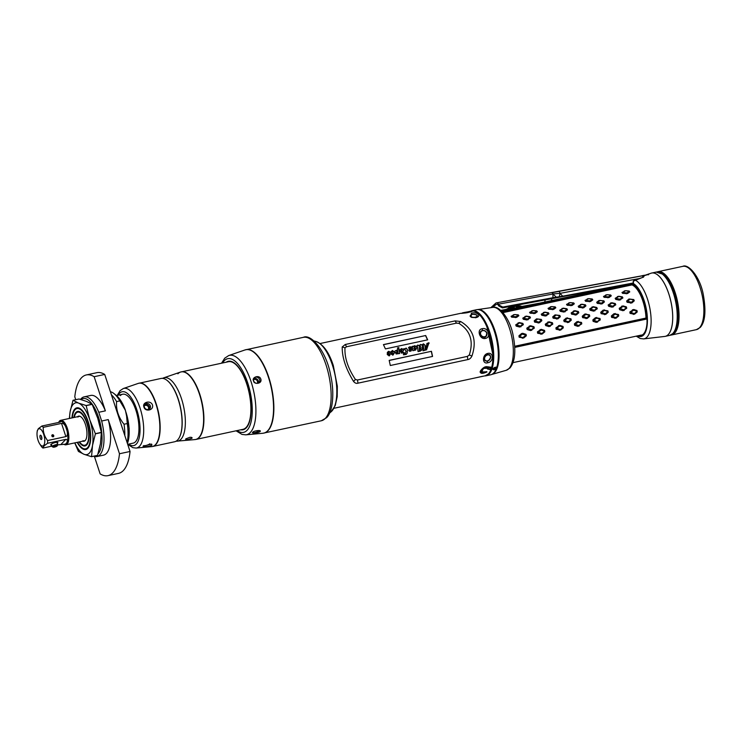 <?xml version="1.0" encoding="UTF-8"?>
<svg xmlns="http://www.w3.org/2000/svg" width="742" height="742" viewBox="0 0 742 742"><rect width="100%" height="100%" fill="white"/><g stroke="black" fill="none" stroke-linecap="round" stroke-linejoin="round"><path stroke-width="1.11" d="M481.066 331.34L480.612 331.618L481.066 331.34A3.682 3.265 43.9 0 0 480.593 331.646M486.168 336.163L485.862 336.683L486.168 336.163M486.103 336.237A3.682 3.265 -136.1 0 1 485.834 336.701M417.384 346.124L415.668 350.066L412.821 350.678L412.682 348.109L412.246 347.191L411.856 347.85C411.263 348.666 410.947 348.545 410.91 347.479L410.205 347.21L409.705 347.942L411.764 349.612L410.985 351.068L409.547 351.263L408.814 350.539L408.879 350.029L410.205 350.734L410.576 350.215L409.352 349.399L408.582 347.525L409.862 346.737L411.439 347.145L414.75 345.689L416.364 346.542L417.811 345.03L419.035 345.735L420.584 344.436L421.855 345.021L423.459 343.815L425.073 345.188L425.147 346.328L426.437 346.05L427.012 343.481L428.959 342.721L426.594 349.779L423.042 350.799L423.877 350.02L423.218 344.696L422.263 346.857L422.328 348.044L423.144 347.868L423.172 348.48L421.475 350.326L420.974 350.437L420.927 348.963L420 349.157L419.981 348.545L420.899 348.35L420.185 345.522L419.313 347.404L419.443 350.669L420.343 350.484L420.352 351.105L418.061 351.597L417.384 346.124L415.613 350.103M458.853 323.327L456.451 323.141L346.579 346.746L345.002 347.785C344.427 357.598 347.896 368.162 355.427 379.487L357.514 379.997L467.386 356.392L469.278 355.028C473.795 341.116 470.317 330.552 458.853 323.327L460.624 321.518L455.115 320.887L345.243 344.492L342.22 346.95C342.016 357.254 345.791 368.737 353.544 381.407L353.591 381.481C354.964 383.122 356.42 383.688 357.959 383.178L467.831 359.573C469.454 359.378 470.818 358.21 471.921 356.058L471.958 355.975C477.106 340.522 473.331 329.04 460.624 321.518M431.445 351.291L389.188 360.371L390.301 365.509L432.558 356.438L431.445 351.291L389.216 360.473M425.685 335.523L427.68 339.827L385.423 348.907L383.428 344.603L425.685 335.523L383.475 344.696M423.218 344.696L422.152 346.959L422.207 348.174L423.023 347.998L423.051 348.555L421.373 350.4M423.172 348.48L422.3 348.796M412.246 347.191L411.615 348.406M410.205 347.21L409.584 348.044L411.652 349.714L410.873 351.142M408.814 350.539L409.426 350.066L410.122 350.855L410.576 350.215M408.517 347.636L409.779 346.857L411.495 347.043M411.346 347.275L412.469 346.282L413.758 346.403M413.544 346.755L414.667 345.809L416.281 346.69L416.707 345.865M416.281 346.69L417.727 345.151L419.174 345.512M418.942 345.883L420.501 344.557L421.994 344.761M426.752 343.815L428.848 342.841L429.071 343.444M403.936 352.404L404.937 354.101L406.032 351.365L404.678 348.675L401.719 353.146L399.836 351.068L399.205 353.071L399.78 353.48L396.145 353.99L395.152 351.958L392.759 355.075L391.349 354.147L391.739 353.359L392.082 354.426L392.852 354.259L392.843 351.94L392.147 351.337L389.142 355.854L387.259 354.528L387.407 352.302L388.715 351.281L390.663 352.348L392.49 350.474L394.41 352.125L395.069 350.929L397.684 349.807L397.508 347.868L398.806 347.59L399.103 351.17L401.515 348.527L403.24 349.445L406.254 348.081L407.46 349.668L407.154 353.192L406.217 354.379L403.509 354.843L403.435 352.515L405.021 353.98L405.503 353.619M402.526 352.821L401.719 353.146M393.39 354.797L392.759 355.075M391.349 354.147L391.739 353.359L391.952 354.518L392.806 354.324M389.717 355.613L389.142 355.854M387.333 352.413L388.623 351.402L390.57 352.506L391.08 351.597M399.706 350.011L401.431 348.647L403.156 349.593L403.592 348.796M469.278 355.028L471.958 355.975M490.629 367.03A33.112 13.152 77.9 0 1 489.878 369.544L487.411 368.959L488.542 368.301C483.877 364.146 476.568 376.973 486.576 371.64L486.993 371.955C481.836 374.191 479.731 373.755 480.668 370.638C483.728 366.641 486.678 365.667 489.507 367.717L490.629 367.03M466.959 312.002C455.829 313.912 467.052 312.966 469.899 311.584L470.697 311.195A33.112 13.152 77.9 0 1 472.292 311.25L471.003 311.427C469.194 312.484 466.124 313.087 461.784 313.217L467.274 311.983M470.985 311.436C474.138 311.492 461.357 313.764 460.819 313.291L320.052 343.537M485.389 338.426C479.87 339.938 476.327 329.439 482.198 328.706C488.013 326.897 491.556 337.378 485.389 338.426L484.591 337.276L486.186 336.395L486.938 333.028C486.01 331.053 484.498 330.209 482.393 330.487L480.881 331.294L480.334 334.447C481.159 336.516 482.588 337.462 484.591 337.276M487.67 362.764C482.077 364.61 482.124 354.481 487.8 353.415C493.81 351.958 493.755 362.05 487.67 362.764L487.271 361.02M476.039 317.622L471.179 317.186L471.393 313.235C476.985 311.399 482.124 316.129 476.039 317.622L476.234 317.576M459.994 322.167L460.55 321.471M343.184 347.237L342.22 346.894M345.002 347.785L342.22 346.95M355.427 379.487L353.544 381.407M354.222 380.72L353.591 381.481M470.985 355.631L471.921 356.058M490.62 367.049L489.432 367.67M490.462 367.142A32.963 13.087 77.9 0 1 489.785 369.368L487.466 368.82M488.542 368.199L483.404 368.403L481.521 372.419M487.438 368.95L488.561 368.19M486.956 371.946L486.576 371.64C482.096 372.753 480.334 372.92 481.298 372.159L481.456 372.345M486.854 371.844L480.213 371.955M488.579 366.836L489.414 367.68M472.292 311.25L470.966 311.566M484.628 375.906A33.297 13.226 -102.1 0 0 486.029 375.795A33.297 13.226 -102.1 0 0 493.309 363.051A33.297 13.226 -102.1 0 0 488.023 327.519A33.297 13.226 -102.1 0 0 472.042 310.694A33.297 13.226 -102.1 0 0 470.725 311.167L470.706 311.352A32.963 13.087 77.9 0 1 471.652 311.334M469.76 311.603L470.706 311.352M466.95 312.159C455.653 314.089 467.219 313.105 469.992 311.705L469.983 311.714M468.619 311.779L469.992 311.705M333.965 408.276L485.287 375.767A33.149 13.161 -102.1 0 0 493.115 362.986A33.149 13.161 -102.1 0 0 487.577 326.944A33.149 13.161 -102.1 0 0 471.346 311.028L461.858 313.217M482.912 376.194L474.732 378.03M489.646 359.675L490.814 357.171L489.933 355.103M486.548 361.048L484.906 360.473L484.211 358.59C484.368 356.494 485.426 355.103 487.383 354.426L489.961 355.121M475.307 317.808C477.236 317.159 477.802 316.277 477.004 315.174L477.384 316.009M471.587 317.335L470.409 316.593L470.363 315.369M475.928 314.645L477.004 315.174M432.428 356.522L431.325 351.42M426.437 346.05L425.027 346.458L424.953 345.28L423.376 343.936L421.762 345.169M410.103 347.284L409.584 348.044L410.103 347.284M420.232 351.179L420.222 350.614L419.323 350.799L419.193 347.506L420.074 345.596M420.899 348.35L419.981 348.647M423.116 344.77L422.337 345.522L423.116 344.77M423.877 350.02L423.033 350.307M428.357 343.305L426.539 349.816M425.277 349.714L426.047 349.102L426.474 346.653L425.175 346.931L425.157 349.853L426.01 349.157M425.157 349.853L425.175 346.931M414.119 348.814L414.88 349.732L415.483 348.49L414.648 346.338L413.999 348.907L414.787 349.853L415.279 349.519M413.999 348.907L414.546 346.412M427.55 339.91L425.565 335.653M403.156 349.593L406.152 348.202L407.339 349.77L407.033 353.285L406.162 354.416M399.103 351.17L398.686 347.72L397.517 347.97M395.032 350.985L397.684 349.807M391.043 351.652L392.397 350.595L394.41 352.125M392.045 351.42L389.049 355.919M391.275 354.24L391.655 353.48M395.152 351.958L392.657 355.149M399.66 353.554L399.075 353.201L399.836 351.068M404.575 348.749L401.617 353.22M404.937 354.101L405.466 353.684M397.87 352.626L397.23 353.628L397.805 352.728L397.23 353.628L396.488 352.793L396.97 350.159L396.608 352.691L397.322 353.507L397.87 352.626L397.786 351.105L397.072 350.085L396.553 350.678L397.072 350.085M401.459 349.139L400.977 351.782L401.645 352.543L402.183 351.235L401.459 349.139L400.736 350.02L401.357 349.213L400.856 351.884L401.552 352.673L401.969 352.339M388.743 351.903L388.261 354.574L388.956 355.335L389.494 354.017L388.743 351.903L388.14 352.376L388.641 351.977L388.149 354.676L389.281 355.14M521.793 307.893C522.971 306.752 522.758 306.529 521.144 307.234L518.231 308.514L632.369 283.991A26.489 10.518 -102.1 0 1 647.005 318.977L645.994 318.058A25.747 10.23 -102.1 0 0 631.971 284.909L632.369 283.991M647.08 318.958L514.744 347.395M633.501 284.409A26.489 10.518 -102.1 0 0 632.629 284.01A26.489 10.518 -102.1 0 0 631.572 283.713M502.408 311.909L514.392 309.34L501.787 311.26M521.144 307.234L520.522 307.309A11.77 2.792 161.8 0 0 509.476 309.683L508.344 309.989M514.392 309.34L518.231 308.514M520.522 307.309L509.476 309.683M631.971 284.909L503.02 312.614M514.679 346.273L645.994 318.058M521.561 333.557L518.927 335.811L519.177 337.23L523.611 338.046L526.328 335.792L526.078 334.373L522.767 333.316L521.561 333.557L522.173 334.104L519.548 336.516L522.804 337.61L526.087 335.198L522.173 334.104M515.718 324.848L516.191 326.118L519.706 327.046L523.351 324.671L522.878 323.401L519.307 322.566L515.718 324.848L520.541 326.09L522.952 323.902L519.344 322.955L516.367 325.163M511.08 316.324L511.683 317.177L516.58 317.409L518.862 315.712L518.259 314.849L514.54 314.534L511.08 316.324L516.07 316.713L518.306 314.988L514.549 314.58L511.711 316.296M526.792 328.168L527.163 329.55L530.549 330.589L534.314 328.112L533.952 326.73L530.493 325.738L526.792 328.168L531.457 329.689L533.999 327.38L530.521 326.285L527.423 328.632M522.767 318.17L523.314 319.264L526.941 319.997L530.484 317.808L529.936 316.713L526.273 316.101L522.767 318.17L527.701 319.032L530.011 317.038L526.301 316.333L523.416 318.318M537.412 331.841L537.662 333.251L542.096 334.076L544.813 331.813L544.563 330.403L541.252 329.337L537.412 331.841L541.883 333.52L544.572 331.164L541.252 330.014L538.015 332.416M534.203 320.878L534.676 322.139L539.397 322.826L541.836 320.692L541.363 319.431L536.577 318.837L534.203 320.878L539.026 322.121L541.437 319.932L537.829 318.986L534.852 321.193M529.565 312.354L530.168 313.207L535.065 313.43L537.347 311.733L536.735 310.87L533.025 310.564L529.565 312.354L534.555 312.744L536.809 311.056L533.034 310.61L530.196 312.326M545.277 324.198L545.648 325.58L549.034 326.619L552.799 324.133L552.438 322.761L548.978 321.768L545.277 324.198L549.943 325.719L552.484 323.41L549.006 322.316L545.908 324.662M541.252 314.2L541.799 315.285L545.426 316.027L548.969 313.829L548.421 312.744L544.758 312.132L541.252 314.2L546.186 315.062L548.496 313.068L544.786 312.363L541.901 314.348M555.897 327.871L556.148 329.281L560.581 330.107L563.299 327.843L563.048 326.434L559.737 325.367L555.897 327.871L560.368 329.541L563.057 327.194L559.737 326.035L556.5 328.446M552.688 316.908L553.161 318.17L557.882 318.856L560.321 316.723L559.848 315.461L555.062 314.868L552.688 316.908L557.511 318.151L559.922 315.953L556.314 315.016L553.337 317.224M548.05 308.375L548.653 309.238L553.551 309.46L555.832 307.763L555.22 306.9L551.51 306.585L548.05 308.375L553.04 308.765L555.276 307.049L551.519 306.641L548.681 308.357M563.762 320.229L564.133 321.601L568.724 322.399L571.284 320.164L570.923 318.791L566.257 318.04L563.762 320.229L568.428 321.75L570.969 319.431L567.491 318.346L564.393 320.683M559.737 310.23L560.284 311.315L563.911 312.057L567.454 309.859L566.907 308.765L563.243 308.162L559.737 310.23L564.671 311.093L566.981 309.099L563.271 308.384L560.386 310.379M574.382 323.892L574.633 325.311L577.86 326.378L581.784 323.874L581.533 322.455L577.016 321.638L574.382 323.892L578.853 325.571L581.543 323.224L578.222 322.065L574.985 324.467M571.164 312.938L571.646 314.2L576.367 314.886L578.806 312.753L578.333 311.482L574.762 310.648L571.164 312.938L575.996 314.181L578.408 311.983L574.8 311.046L571.822 313.245M566.536 304.405L567.138 305.268L572.036 305.491L574.317 303.793L573.705 302.931L569.995 302.615L566.536 304.405L571.526 304.795L573.761 303.07L570.004 302.671L567.166 304.378M582.247 316.259L582.618 317.632L587.21 318.429L589.769 316.194L589.408 314.821L584.742 314.07L582.247 316.259L586.913 317.78L589.454 315.461L585.976 314.367L582.878 316.713M578.222 306.26L578.769 307.346L583.602 307.837L585.939 305.889L585.392 304.795L581.728 304.192L578.222 306.26L583.156 307.114L585.457 305.12L581.756 304.415L578.871 306.409M592.867 319.923L593.118 321.342L596.345 322.408L600.259 319.904L600.018 318.485L595.501 317.669L592.867 319.923L597.338 321.601L600.028 319.255L596.698 318.095L593.47 320.498M589.649 308.96L590.131 310.23L593.646 311.158L597.291 308.783L596.818 307.513L593.248 306.678L589.649 308.96L594.481 310.212L596.893 308.013L593.285 307.077L590.307 309.275M585.021 300.436L585.623 301.298L590.521 301.521L592.793 299.824L592.19 298.961L588.48 298.646L585.021 300.436L590.011 300.825L592.264 299.137L588.489 298.701L585.651 300.408M600.732 312.289L601.103 313.662L605.695 314.46L608.255 312.224L607.893 310.842L603.218 310.1L600.732 312.289L605.398 313.81L607.939 311.492L604.461 310.397L601.363 312.744M596.707 302.291L597.254 303.376L602.087 303.868L604.424 301.92L603.877 300.825L598.998 300.464L596.707 302.291L601.641 303.144L603.942 301.15L600.241 300.445L597.356 302.439M611.352 315.953L611.603 317.372L616.036 318.188L618.745 315.934L618.503 314.515L613.986 313.699L611.352 315.953L615.823 317.632L618.513 315.285L615.183 314.126L611.955 316.528M608.134 304.99L608.616 306.26L612.131 307.188L615.777 304.814L615.303 303.543L611.733 302.708L608.134 304.99L612.966 306.233L615.378 304.044L611.77 303.098L608.792 305.305M603.506 296.466L604.109 297.319L609.006 297.551L611.278 295.854L610.675 294.991L606.965 294.676L603.506 296.466L608.496 296.856L610.731 295.13L606.975 294.722L604.136 296.438M619.218 308.32L619.589 309.692L622.974 310.731L626.74 308.255L626.369 306.873L622.918 305.88L619.218 308.32L623.883 309.831L626.424 307.522L622.946 306.427L619.848 308.774M615.183 298.312L615.739 299.406L619.366 300.139L622.909 297.95L622.362 296.856L618.698 296.243L615.183 298.312L620.126 299.174L622.427 297.18L618.726 296.475L615.841 298.46M629.837 311.983L630.088 313.393L634.521 314.218L637.23 311.955L636.988 310.546L633.677 309.479L629.837 311.983L634.308 313.662L636.998 311.306L633.668 310.156L630.44 312.558M626.619 301.02L627.101 302.282L631.822 302.968L634.262 300.835L633.789 299.573L629.003 298.98L626.619 301.02L631.451 302.263L633.863 300.074L630.255 299.128L627.278 301.335M621.991 292.496L622.594 293.35L627.491 293.572L629.763 291.875L629.16 291.012L625.45 290.706L621.991 292.496L626.981 292.886L629.216 291.161L625.46 290.753L622.631 292.506M519.177 337.23L519.548 336.516M518.927 335.811L519.53 336.386M522.767 333.316L522.767 333.983M526.078 334.373L526.069 335.078M526.328 335.792L526.087 335.198M523.611 338.046L523.398 337.489M522.405 338.287L522.804 337.61M519.706 327.046L519.947 326.211M516.191 326.118L516.404 325.274M518.092 322.816L518.751 323.076M523.351 324.671L522.962 323.957M520.912 326.795L520.541 326.09M515.375 317.65L515.477 316.834M511.683 317.177L511.767 316.37M513.334 314.784L513.956 314.71M518.862 315.712L518.324 315.025M516.58 317.409L516.07 316.713M530.549 330.589L530.864 329.81M527.163 329.55L527.46 328.752M529.287 325.988L529.927 326.406M530.493 325.738L530.521 326.285M533.952 326.73L533.971 327.315M534.314 328.112L533.999 327.445M531.754 330.338L531.457 329.689M526.941 319.997L527.108 319.153M523.314 319.264L523.462 318.42M525.067 316.352L525.707 316.454M530.484 317.808L530.02 317.084M528.146 319.746L527.701 319.032M540.89 334.317L541.289 333.64M537.662 333.251L538.033 332.546M540.046 329.587L540.658 330.134M541.252 329.337L541.252 330.014M544.563 330.403L544.554 331.099M544.813 331.813L544.572 331.229M542.096 334.076L541.883 333.52M538.191 323.067L538.432 322.241M534.676 322.139L534.889 321.305M536.577 318.837L537.236 319.106M541.836 320.692L541.447 319.988M539.397 322.826L539.026 322.121M533.86 313.68L533.962 312.864M530.168 313.207L530.252 312.401M531.819 310.815L532.441 310.731M536.809 311.056L537.347 311.733M535.065 313.43L534.555 312.744M549.034 326.619L549.349 325.84M545.648 325.58L545.945 324.783M547.772 322.019L548.412 322.436M548.978 321.768L549.006 322.316M552.438 322.761L552.456 323.345M552.799 324.133L552.484 323.466M550.239 326.369L549.943 325.719M545.426 316.027L545.593 315.183M541.799 315.285L541.948 314.45M543.552 312.382L544.192 312.484M548.969 313.829L548.505 313.115M546.631 315.777L546.186 315.062M559.375 330.348L559.774 329.661M556.148 329.281L556.519 328.567M558.531 325.617L559.143 326.155M559.737 325.367L559.737 326.035M563.048 326.434L563.039 327.129M563.299 327.843L563.057 327.259M560.581 330.107L560.368 329.541M556.676 319.097L556.917 318.272M553.161 318.17L553.374 317.335M555.062 314.868L555.721 315.137M560.321 316.723L559.932 316.018M557.882 318.856L557.511 318.151M552.345 309.711L552.447 308.895M548.653 309.238L548.737 308.431M550.304 306.845L550.926 306.761M555.832 307.763L555.294 307.086M553.551 309.46L553.04 308.765M567.519 322.64L567.834 321.87M564.133 321.601L564.43 320.813M566.257 318.04L566.897 318.466M567.463 317.799L567.491 318.346M570.923 318.791L570.941 319.375M571.284 320.164L570.969 319.496M568.724 322.399L568.428 321.75M563.911 312.057L564.078 311.213M560.284 311.315L560.433 310.471M562.028 308.412L562.677 308.514M567.454 309.859L566.99 309.145M565.116 311.807L564.671 311.093M577.86 326.378L578.259 325.692M574.633 325.311L575.004 324.597M577.016 321.638L577.628 322.186M578.222 321.397L578.222 322.065M581.533 322.455L581.524 323.16M581.784 323.874L581.543 323.289M579.066 326.128L578.853 325.571M575.161 315.127L575.402 314.302M571.646 314.2L571.859 313.365M573.547 310.898L574.206 311.167M578.806 312.753L578.417 312.039M576.367 314.886L575.996 314.181M570.83 305.741L570.932 304.916M567.138 305.268L567.222 304.461M568.789 302.866L569.411 302.792M574.317 303.793L573.779 303.116M572.036 305.491L571.526 304.795M586.004 318.67L586.319 317.901M582.618 317.632L582.915 316.843M584.742 314.07L585.382 314.487M585.948 313.829L585.976 314.367M589.408 314.821L589.426 315.406M589.769 316.194L589.454 315.526M587.21 318.429L586.913 317.78M582.396 308.078L582.563 307.234M578.769 307.346L578.918 306.502M580.513 304.443L581.162 304.535M585.939 305.889L585.475 305.175M583.602 307.837L583.156 307.114M596.345 322.408L596.744 321.722M593.118 321.342L593.489 320.627M595.501 317.669L596.114 318.216M596.707 317.428L596.698 318.095M600.018 318.485L600.009 319.19M600.259 319.904L600.028 319.32M597.551 322.158L597.338 321.601M593.646 311.158L593.888 310.323M590.131 310.23L590.344 309.386M592.033 306.928L592.691 307.197M597.291 308.783L596.893 308.069M594.852 310.907L594.481 310.212M589.315 301.771L589.417 300.946M585.623 301.298L585.707 300.491M587.274 298.896L587.896 298.822M592.264 299.137L592.793 299.824M590.521 301.521L590.011 300.825M604.489 314.701L604.804 313.931M601.103 313.662L601.4 312.864M603.218 310.1L603.867 310.518M604.433 309.859L604.461 310.397M607.893 310.842L607.911 311.427M608.255 312.224L607.939 311.557M605.695 314.46L605.398 313.81M600.881 304.109L601.048 303.265M597.254 303.376L597.403 302.532M598.998 300.464L599.647 300.566M604.424 301.92L603.96 301.206M602.087 303.868L601.641 303.144M614.83 318.429L615.229 317.752M611.603 317.372L611.974 316.658M613.986 313.699L614.599 314.246M615.192 313.458L615.183 314.126M618.503 314.515L618.494 315.22M618.745 315.934L618.513 315.341M616.036 318.188L615.823 317.632M612.131 307.188L612.373 306.353M608.616 306.26L608.83 305.416M610.518 302.959L611.176 303.218M615.777 304.814L615.378 304.099M613.337 306.938L612.966 306.233M607.8 297.802L607.902 296.976M604.109 297.319L604.192 296.512M605.76 294.926L606.381 294.852M611.278 295.854L610.749 295.168M609.006 297.551L608.496 296.856M622.974 310.731L623.289 309.952M619.589 309.692L619.885 308.895M621.703 306.131L622.352 306.548M622.918 305.88L622.946 306.427M626.369 306.873L626.396 307.457M626.74 308.255L626.424 307.587M624.18 310.481L623.883 309.831M619.366 300.139L619.533 299.295M615.739 299.406L615.888 298.562M617.483 296.494L618.132 296.596M622.909 297.95L622.445 297.227M620.572 299.889L620.126 299.174M633.316 314.46L633.714 313.783M630.088 313.393L630.459 312.688M632.472 309.729L633.084 310.277M633.677 309.479L633.668 310.156M636.988 310.546L636.979 311.25M637.23 311.955L636.998 311.371M634.521 314.218L634.308 313.662M630.617 303.209L630.858 302.384M627.101 302.282L627.315 301.447M629.003 298.98L629.661 299.249M634.262 300.835L633.863 300.13M631.822 302.968L631.451 302.263M626.285 293.823L626.378 293.007M622.594 293.35L622.677 292.543M624.245 290.957L624.866 290.883M629.763 291.875L629.235 291.198M627.491 293.572L626.981 292.886M485.407 336.979A3.534 3.126 43.9 0 0 485.426 336.961L486.177 336.145A3.506 3.107 43.9 0 0 481.122 331.284A3.506 3.107 43.9 0 0 483.014 336.914A3.506 3.107 43.9 0 0 486.177 336.145L486.771 333.056C485.305 330.394 483.422 329.81 481.122 331.284L480.389 332.026M522.405 306.836A11.77 2.792 161.8 0 0 522.08 306.622A11.77 2.792 161.8 0 0 516.2 306.715L515.467 306.335A11.037 2.625 -18.2 0 1 521.19 306.205L522.08 306.622M516.525 307.717L516.2 306.715M514.549 308.143L514.215 307.142A11.77 2.792 161.8 0 0 504.486 310.685M515.467 306.335L514.039 306.641L514.215 307.142L514.039 306.641A11.037 2.625 -18.2 0 0 502.946 311.009M552.948 293.999L498.643 304.146L499.06 305.101L502.788 307.077L552.948 297.709L552.595 298.525L555.712 297.941L556.287 297.162L552.948 297.709L552.948 293.999L556.287 297.162L559.264 296.744L560.08 293.35A2.94 1.15 -100.6 0 0 558.735 291.439A33.844 13.226 -100.6 0 0 557.288 291.504L496.036 302.949L490.814 307.68M643.082 277.202A2.94 1.15 -100.6 0 0 641.932 275.894A33.844 13.226 -100.6 0 0 641.598 275.876L557.288 291.504M641.598 275.876L643.045 275.486L643.147 275.978M647.247 274.865L643.045 275.486M499.06 305.101L498.707 305.917L497.734 304.331L496.315 304.396L492.15 307.485M641.932 275.894L558.726 291.439A2.94 1.15 -100.6 0 0 558.726 291.439L552.113 292.682L553.272 294.045M562.213 296.67L562.686 296.179L559.264 296.744L558.652 297.375L632.453 283.546A2.94 2.606 43.9 0 1 633.204 283.518L633.251 283.565M555.712 297.941L558.652 297.375M633.084 283.036A2.94 2.606 43.9 0 0 632.926 283.064L632.453 283.546M553.513 293.925L560.08 293.35L562.686 296.179L632.926 283.064M552.02 298.636A32.37 12.651 -100.6 0 0 551.306 300.621M545.37 299.879L544.591 302.068M498.707 305.917L502.436 307.893L552.595 298.525M498.643 304.146L497.53 302.884L497.734 304.331M674.719 330.886A30.162 11.983 -102.1 0 0 678.179 322.343M669.191 280.504A30.162 11.983 -102.1 0 0 662.523 274.132M651.393 273.102A32.37 12.855 77.9 0 1 651.634 273.047A32.37 12.855 77.9 0 1 670.017 297.885A32.37 12.855 77.9 0 1 668.264 334.568A32.37 12.855 77.9 0 1 665.24 336.349L669.738 335.384A32.37 12.855 -102.1 0 0 672.762 333.603A32.37 12.855 -102.1 0 0 674.515 296.921A32.37 12.855 -102.1 0 0 656.141 272.082L662.439 274.067L664.387 275.607A30.162 11.983 77.9 0 1 676.741 300.77A30.162 11.983 77.9 0 1 675.804 328.78L674.663 330.978A32.286 12.818 -102.1 0 0 675.665 301.002A32.286 12.818 -102.1 0 0 662.439 274.067L662.439 274.067A32.286 12.818 -102.1 0 0 658.599 272.128M642.164 277.582L635.004 279.984A30.357 12.057 77.9 0 1 649.612 307.049A30.357 12.057 77.9 0 1 646.941 337.156A30.357 12.057 77.9 0 1 643.657 338.899L664.73 336.432A32.37 12.855 77.9 0 0 668.236 334.577A32.37 12.855 77.9 0 0 669.831 297.31A32.37 12.855 77.9 0 0 651.142 273.177L643.416 276.052A31.405 12.475 77.9 0 1 643.546 276.061C644.344 276.386 643.889 276.887 642.164 277.582L633.278 281.181L633.631 284.548C644.575 289.334 651.949 328.409 643.128 334.336L643.128 334.336A26.406 10.49 77.9 0 1 639.372 335.477M643.546 276.061A0.733 0.668 96.5 0 0 643.054 276.914L643.268 277.007M643.425 277.211L641.978 277.647M637.526 335.876A27.426 10.889 -102.1 0 0 647.237 315.869A27.426 10.889 -102.1 0 0 633.232 283.509L633.214 281.227L634.104 280.318M674.302 331.637A30.162 11.983 -102.1 0 0 675.109 330.923A30.162 11.983 -102.1 0 0 676.324 329.309M664.637 274.911A30.162 11.983 -102.1 0 0 661.836 273.622M672.604 333.807A31.637 12.568 -102.1 0 0 674.228 332.564A31.637 12.568 -102.1 0 0 675.934 330.107A31.637 12.568 -102.1 0 0 676.917 300.723A31.637 12.568 -102.1 0 0 663.96 274.336A31.637 12.568 -102.1 0 0 659.397 272.333M671 334.948A32.221 12.8 -102.1 0 0 674.413 333.102A32.221 12.8 -102.1 0 0 676.018 296.095A32.221 12.8 -102.1 0 0 657.468 271.962M670.647 335.106A32.37 12.855 -102.1 0 0 671.566 334.985A32.37 12.855 -102.1 0 0 674.589 333.214A32.37 12.855 -102.1 0 0 676.342 296.531A32.37 12.855 -102.1 0 0 657.959 271.683A32.37 12.855 -102.1 0 0 657.078 271.962M486.029 375.795L490.638 374.803A33.297 13.226 -102.1 0 0 495.508 370.462A33.297 13.226 -102.1 0 0 497.919 362.059A33.297 13.226 -102.1 0 0 487.142 316.277A33.297 13.226 -102.1 0 0 482.866 311.659A33.297 13.226 -102.1 0 0 476.652 309.702L472.042 310.694M482.94 311.714A33.149 13.161 77.9 0 1 483.005 311.761A33.149 13.161 77.9 0 1 487.262 316.361A33.149 13.161 -102.1 0 1 497.984 361.948A33.149 13.161 -102.1 0 1 495.582 370.314L495.508 370.462M492.224 369.099L493.81 369.813L494.311 368.997L492.224 369.099L494.664 367.429A1.03 0.798 -160.4 0 0 494.84 367.401L496.073 367.142L495.999 368.31L494.589 368.885A1.456 1.122 -160.4 0 1 494.339 368.922L492.252 369.024M495.999 368.31L495.22 369.516L495.916 368.431L495.22 369.516L493.987 369.785A1.03 0.798 -160.4 0 1 493.81 369.813M495.823 368.626L496.036 368.088M491.529 374.524A33.214 13.189 -102.1 0 0 491.733 374.469A33.214 13.189 -102.1 0 0 494.487 372.734A33.214 13.189 -102.1 0 0 496.398 335.532A33.214 13.189 -102.1 0 0 477.783 309.553A33.214 13.189 -102.1 0 0 477.57 309.59M227.145 361.994A34.726 13.792 -102.1 0 1 228.35 361.586A34.726 13.792 -102.1 0 1 248.069 388.233A34.726 13.792 -102.1 0 1 246.186 427.577A34.726 13.792 77.9 0 1 242.94 429.488A34.726 13.792 77.9 0 1 241.669 429.609M176.012 441.23L194.979 439.579A34.559 13.727 -102.1 0 0 198.856 437.585A34.559 13.727 -102.1 0 0 200.507 397.638A34.559 13.727 -102.1 0 0 180.473 372.076L228.388 361.725A34.577 13.736 -102.1 0 1 248.013 388.261A34.577 13.736 -102.1 0 1 246.14 427.448A34.577 13.736 77.9 0 1 242.912 429.34L195.925 439.44A34.577 13.736 -102.1 0 0 199.153 437.539A34.577 13.736 -102.1 0 0 201.017 398.361A34.577 13.736 -102.1 0 0 181.391 371.825A34.577 13.736 -102.1 0 0 180.937 371.946M185.788 438.865L189.878 437.307C191.705 437.242 192.391 437.557 191.946 438.262L187.754 439.514C185.964 439.681 185.305 439.468 185.788 438.865L185.611 439.264M111.43 394.855A30.533 12.122 -102.1 0 1 116.577 401.589L119.814 400.893L125.222 410.001L126.363 413.47L127.262 423.543A30.533 12.122 -102.1 0 1 127.142 442.64M119.814 400.893A30.533 12.122 -102.1 0 0 113.925 393.529A30.533 12.122 -102.1 0 0 110.4 391.72M124.804 435.526A30.533 12.122 -102.1 0 0 124.025 424.238L127.262 423.543M116.577 401.589C115.975 409.807 118.46 417.356 124.025 424.238M77.214 442.371A21.332 8.477 77.9 0 0 81.759 448.27A21.332 8.477 77.9 0 0 87.769 448.381A21.332 8.477 -102.1 0 0 88.14 421.577A21.332 8.477 -102.1 0 0 74.831 409.009A21.332 8.477 77.9 0 0 73.671 410.66A21.332 8.477 77.9 0 0 71.965 417.913M73.829 417.505A17.66 7.012 77.9 0 1 75.944 412.404A17.66 7.012 77.9 0 1 78.411 411.374A17.66 7.012 77.9 0 1 87.871 425.973A17.66 7.012 77.9 0 1 86.656 444.987A17.66 7.012 77.9 0 1 85.775 445.673A17.66 7.012 77.9 0 1 79.088 441.963M74.246 417.421A16.927 6.724 -102.1 0 1 76.166 413.081A16.927 6.724 77.9 0 1 77.743 412.153A16.927 6.724 77.9 0 1 87.352 425.138A16.927 6.724 77.9 0 1 86.434 444.31A16.927 6.724 -102.1 0 1 84.857 445.237L86.814 444.82M79.505 441.88A16.927 6.724 -102.1 0 0 84.857 445.237M77.548 416.707A12.837 5.101 77.9 0 1 80.368 416.475A12.837 5.101 77.9 0 1 86.285 427.624A12.837 5.101 77.9 0 1 85.469 440.219A12.837 5.101 77.9 0 1 85.191 440.544A12.837 5.101 -102.1 0 1 82.798 441.165M77.901 417.069A12.512 4.971 77.9 0 1 80.581 416.596M85.608 440.025A12.512 4.971 77.9 0 1 85.488 440.154A12.512 4.971 -102.1 0 1 82.974 440.692M58.637 422.439L58.868 421.985A12.512 4.971 77.9 0 1 59.546 421.011A12.512 4.971 -102.1 0 1 60.714 420.324A12.512 4.971 -102.1 0 1 67.819 429.924A12.512 4.971 -102.1 0 1 67.142 444.096A12.512 4.971 77.9 0 1 65.973 444.783A12.512 4.971 77.9 0 1 63.84 444.208M51.986 446.118L42.962 448.057L44.001 445.942L47.553 443.28A11.77 4.675 77.9 0 0 47.59 440.535C44.464 436.491 43.017 432.085 43.249 427.327A11.77 4.675 77.9 0 0 41.886 426.038L60.167 422.115C61.419 421.456 61.336 421.178 59.907 421.28A11.77 4.675 -102.1 0 0 59.11 421.836A11.77 4.675 77.9 0 0 58.655 422.439M57.737 444.885L65.157 444.208A11.77 4.675 77.9 0 0 65.463 444.115A11.77 4.675 77.9 0 0 66.251 443.558A11.77 4.675 -102.1 0 0 66.919 442.594A11.77 4.675 -102.1 0 0 67.077 430.935A11.77 4.675 -102.1 0 0 65.695 426.752A11.77 4.675 -102.1 0 0 60.213 421.187A11.77 4.675 -102.1 0 0 60.204 421.187L60.213 421.187M42.962 448.057A11.77 4.675 77.9 0 1 41.598 446.777L40.096 444.523M41.886 426.038L38.334 428.7L37.295 430.814M38.222 429.228A8.83 3.506 -102.1 0 0 37.1 432.215A8.83 3.506 -102.1 0 0 39.558 443.642A8.83 3.506 -102.1 0 0 43.574 445.525A8.83 3.506 -102.1 0 0 43.732 434.432A8.83 3.506 -102.1 0 0 38.222 429.228M40.189 438.114A2.207 0.881 77.9 0 1 40.662 435.239A2.207 0.881 77.9 0 1 41.608 436.639A2.207 0.881 77.9 0 1 41.561 439.422A2.207 0.881 77.9 0 1 40.189 438.114M41.867 438.262A1.475 0.584 -102.1 0 1 41.571 437.622A1.475 0.584 77.9 0 1 41.422 436.175M59.907 421.28C61.336 421.178 61.419 421.456 60.167 422.115C61.419 421.456 61.336 421.178 59.907 421.28L58.831 422.393M43.249 427.327L61.53 423.394C63.098 423.042 64.489 424.155 65.695 426.752L67.077 430.935C67.791 434.191 67.383 436.083 65.871 436.611L61.53 423.394M47.553 443.28L65.834 439.357C67.337 439.468 67.698 440.544 66.919 442.594L65.463 444.115M47.59 440.535L65.871 436.611M52.469 434.747A1.104 0.974 43.9 0 0 53.136 436.778A1.104 0.974 43.9 0 0 52.469 434.747M51.671 445.172A3.756 0.89 -18.2 0 1 50.771 444.662A3.756 0.89 -18.2 0 1 55.502 442.482A3.756 0.89 -18.2 0 1 57.681 442.39A3.756 0.89 -18.2 0 1 57.264 443.336M53.109 436.788A0.937 0.825 43.9 0 0 52.561 435.248L52.487 435.192A1.104 0.974 -136.1 0 1 53.341 436.713M52.561 435.248L52.534 435.498A0.659 0.584 -136.1 0 1 52.534 436.732M52.487 435.192L51.875 435.823M52.534 435.498L51.894 436.166M53.174 447.166A2.207 0.529 161.8 0 0 55.149 446.934A2.207 0.529 161.8 0 0 57.143 445.951A2.207 0.529 -18.2 0 0 57.236 445.831A2.207 0.529 -18.2 0 0 55.696 445.682A2.207 0.529 -18.2 0 0 53.183 446.805A2.207 0.529 161.8 0 0 53.174 447.166L52.283 446.749A2.94 0.696 161.8 0 1 52.144 446.619A2.94 0.696 161.8 0 1 52.302 446.267A2.94 0.696 -18.2 0 1 55.316 444.857A2.94 0.696 -18.2 0 1 57.737 444.783A2.94 0.696 -18.2 0 1 57.709 444.968A2.94 0.696 -18.2 0 1 57.579 445.135M260.108 431.538C258.476 433.105 250.49 433.523 252.883 432.243C252.976 430.935 261.87 429.553 260.108 431.538L259.895 430.712M259.088 430.508A3.311 0.788 161.8 0 1 258.912 430.805A3.311 0.788 -18.2 0 1 255.517 432.391A3.311 0.788 -18.2 0 1 252.79 432.484A3.311 0.788 -18.2 0 1 252.79 432.345M253.588 380.85C251.26 377.595 259.273 374.191 260.822 379.069C262.51 384.013 253.616 384.746 253.588 380.85M259.617 379.598A3.311 2.931 -136.1 0 1 253.671 380.869A3.311 2.931 43.9 0 1 259.617 379.598M240.76 429.803A35.022 13.912 -102.1 0 0 246.27 427.856A35.022 13.912 -102.1 0 0 248.162 425.138A35.022 13.912 -102.1 0 0 249.247 392.611A35.022 13.912 -102.1 0 0 234.899 363.404A35.022 13.912 -102.1 0 0 226.236 362.189M242.94 429.488L243.209 429.433A34.726 13.792 -102.1 0 0 246.446 427.522A34.726 13.792 -102.1 0 0 248.245 424.981M235.038 363.506A34.726 13.792 -102.1 0 0 228.619 361.521L228.35 361.586M179.434 437.326A32.082 12.744 -102.1 0 0 179.508 437.177A32.082 12.744 -102.1 0 0 180.501 407.386A32.082 12.744 -102.1 0 0 167.358 380.627A32.082 12.744 -102.1 0 0 167.228 380.525M179.508 437.177L179.351 437.483A32.37 12.855 -102.1 0 1 177.607 439.987A32.37 12.855 77.9 0 1 174.583 441.768L152.676 446.471A32.37 12.855 -102.1 0 0 155.699 444.699A32.37 12.855 -102.1 0 0 157.452 408.017A32.37 12.855 -102.1 0 0 139.079 383.169A32.37 12.855 -102.1 0 0 138.633 383.289M143.401 445.914C141.314 447.426 149.865 446.721 151.934 445.079L151.618 444.078L143.234 446.137M143.939 407.052C141.898 402.461 150.422 399.66 152.49 404.947C153.984 410.604 144.978 411.968 143.939 407.052M144.384 407.154A3.311 2.931 43.9 0 0 150.32 405.883A3.311 2.931 -136.1 0 0 144.384 407.154M179.351 437.483A32.37 12.855 -102.1 0 0 180.352 407.414A32.37 12.855 -102.1 0 0 167.089 380.414A32.37 12.855 -102.1 0 0 160.986 378.466L138.197 383.419A32.351 12.846 -102.1 0 1 156.952 407.339A32.351 12.846 -102.1 0 1 155.403 444.736A32.351 12.846 -102.1 0 1 151.776 446.61L152.676 446.471A32.37 12.855 -102.1 0 1 152.231 446.545M149.819 443.762A3.311 0.788 -18.2 0 1 149.801 443.781A3.311 0.788 161.8 0 1 146.73 445.274A3.311 0.788 161.8 0 1 143.8 445.58M116.475 395.551L122.653 394.225A25.015 9.934 -102.1 0 1 136.853 413.424A25.015 9.934 -102.1 0 1 135.498 441.768A25.015 9.934 77.9 0 1 133.161 443.141L127.689 444.319M122.653 394.225A25.015 9.934 -102.1 0 0 120.315 395.597M130.045 451.479A51.504 20.451 77.9 0 1 118.525 473.377L107.961 475.65A51.504 20.451 -102.1 0 0 119.481 453.752L130.045 451.479L104.715 374.441L94.151 376.704A51.504 20.451 -102.1 0 0 86.322 374.942A51.504 20.451 -102.1 0 0 74.803 396.84L75.749 399.697M94.41 456.46L100.133 473.878A51.504 20.451 -102.1 0 0 107.961 475.65M86.322 374.942L96.887 372.67A51.504 20.451 77.9 0 1 104.715 374.441M96.952 456.562A30.533 12.122 77.9 0 0 99.808 454.883A30.533 12.122 -102.1 0 0 101.654 421.011L108.249 419.592A30.533 12.122 77.9 0 1 103.555 455.143L96.952 456.562A30.533 12.122 77.9 0 1 93.705 456.219M108.249 419.592L119.481 453.752M94.151 376.704L105.383 410.864A30.533 12.122 77.9 0 0 90.728 395.44L84.124 396.859A30.533 12.122 -102.1 0 0 81.277 398.537A30.533 12.122 77.9 0 0 80.544 399.419M98.009 453.844A29.059 11.538 77.9 0 0 98.037 453.816A29.059 11.538 -102.1 0 0 98.844 418.228A29.059 11.538 -102.1 0 0 81.073 399.567M101.654 421.011L98.779 412.283A30.533 12.122 -102.1 0 0 84.124 396.859M98.779 412.283L105.383 410.864M74.859 442.872A26.489 10.518 -102.1 0 0 84.013 454.28A26.489 10.518 -102.1 0 0 92.509 445.441A26.489 10.518 -102.1 0 0 89.791 419.861A26.489 10.518 -102.1 0 0 78.587 403.11A26.489 10.518 -102.1 0 0 70.091 411.949A26.489 10.518 -102.1 0 0 69.609 418.414M72.317 417.829A20.6 8.181 77.9 0 1 75.053 409.686A20.6 8.181 -102.1 0 1 76.973 408.554A20.6 8.181 -102.1 0 1 88.669 424.359A20.6 8.181 -102.1 0 1 87.547 447.704A20.6 8.181 77.9 0 1 85.627 448.836A20.6 8.181 77.9 0 1 77.567 442.288M74.738 442.9L78.383 451.34A30.533 12.122 77.9 0 0 78.466 451.451L84.013 454.28L91.507 456.692L97.48 455.412A30.533 12.122 -102.1 0 0 97.545 455.347L100.43 443.744L101.366 432.558A30.533 12.122 77.9 0 0 101.348 432.382L97.712 418.154L92.138 404.353A30.533 12.122 77.9 0 0 92.064 404.242L86.508 401.413L79.014 399.001L73.041 400.281A30.533 12.122 77.9 0 0 72.985 400.337L70.091 411.949L69.331 418.479M92.064 404.242L86.081 405.522A30.533 12.122 77.9 0 1 86.155 405.633L89.791 419.861L95.375 433.671L101.348 432.382M86.155 405.633L92.138 404.353M95.375 433.671A30.533 12.122 77.9 0 1 95.393 433.838L101.366 432.558M91.507 456.692A30.533 12.122 77.9 0 0 91.563 456.636L97.545 455.347M91.563 456.636L92.509 445.441L95.393 433.838M86.081 405.522L78.587 403.11L73.041 400.281M488.375 373.949A33.112 13.152 -102.1 0 0 490.165 336.432A33.112 13.152 -102.1 0 0 471.374 311.028C485.797 305.945 501.138 363.181 488.496 373.875L485.287 375.767A33.112 13.152 -102.1 0 0 488.375 373.949M456.451 323.141L455.115 320.887M346.579 346.746L345.243 344.492M357.514 379.997L357.959 383.178M467.386 356.392L467.831 359.573M482.198 328.706L482.393 330.487M490.239 371.223A32.815 13.031 -102.1 0 0 491.334 340.597A32.815 13.031 -102.1 0 0 477.755 313.124M487.8 353.415L487.383 354.426M471.393 313.235L471.958 314.441M516.098 308.329A1.623 0.677 -102.5 0 0 516.525 308.858M511.73 309.228L511.665 309.702M471.003 314.877A3.506 1.614 0.8 0 0 470.196 315.879A3.506 1.614 0.8 0 0 470.558 316.611A3.506 1.614 0.8 0 0 474.5 317.511A3.506 1.614 0.8 0 0 477.217 315.971A3.506 1.614 0.8 0 0 476.856 315.257M470.716 316.444A3.339 1.53 0.8 0 0 475.186 317.196A3.339 1.53 0.8 0 0 476.707 315.155A3.339 1.53 0.8 0 0 472.237 314.413A3.339 1.53 0.8 0 0 470.716 316.444M480.668 334.345A3.339 2.959 43.9 0 0 486.659 333.065A3.339 2.959 43.9 0 0 480.668 334.345M484.341 358.534A3.506 2.792 133.4 0 0 485.101 360.427A3.506 2.792 133.4 0 0 488.542 360.547A3.506 2.792 133.4 0 0 490.638 357.236L489.924 355.325A3.506 2.792 133.4 0 0 486.446 355.158A3.506 2.792 133.4 0 0 484.341 358.534M484.554 358.562A3.339 2.653 133.4 0 0 487.513 360.881A3.339 2.653 133.4 0 0 490.545 357.273A3.339 2.653 133.4 0 0 487.596 354.945A3.339 2.653 133.4 0 0 484.554 358.562M490.638 357.18A3.506 2.792 133.4 0 0 489.924 355.325L489.182 354.611M560.08 293.35L638.945 278.621M539.351 303.19L521.765 306.474M505.849 309.451L500.85 310.388M502.788 307.077L502.436 307.893M646.616 326.471A26.406 10.49 77.9 0 1 643.128 334.336M633.51 284.353L633.51 284.353A26.666 10.592 77.9 0 1 646.811 314.599A26.666 10.592 77.9 0 1 638.658 335.634M643.416 276.052A0.733 0.668 95.2 0 0 642.934 276.877M664.73 336.432L665.24 336.349A32.37 12.855 77.9 0 1 664.99 336.395M644.019 275.625L648.749 273.993L648.471 274.818M671.964 334.327A32.286 12.818 -102.1 0 0 672.827 333.575M672.92 333.483A32.286 12.818 -102.1 0 0 674.663 330.978L672.883 333.538L669.738 335.384M682.788 266.35C688.288 263.401 700.244 276.887 703.36 294.991C706.189 311.121 705.15 321.935 700.272 327.407L696.386 329.652A32.37 12.855 -102.1 0 0 699.409 327.881A32.37 12.855 -102.1 0 0 701.162 291.198A32.37 12.855 -102.1 0 0 682.788 266.35L657.959 271.683M484.897 322.288A32.249 12.809 77.9 0 1 492.994 359.944M493.987 369.785L494.562 368.969A1.456 1.122 -160.4 0 1 494.311 368.997L494.664 367.429M495.795 368.7L494.562 368.969L494.84 367.401M492.725 307.401C498.726 304.943 510.375 318.717 513.241 336.08C516.107 351.114 515.013 361.753 509.967 367.986L506.239 370.295A32.175 12.781 -102.1 0 0 508.901 368.616A32.175 12.781 -102.1 0 0 510.756 332.574A32.175 12.781 -102.1 0 0 492.725 307.401L477.783 309.553M195.452 439.514A34.577 13.736 -102.1 0 0 195.925 439.44L194.979 439.579M177.255 441.212A32.435 12.883 -102.1 0 0 180.89 439.338A32.435 12.883 -102.1 0 0 182.439 401.849A32.435 12.883 -102.1 0 0 163.648 377.873L180.473 372.076A34.559 13.727 -102.1 0 0 177.885 373.801M163.648 377.873L162.507 378.364M126.363 413.47A28.02 11.13 77.9 0 1 127.42 443.484L129.164 428.347L125.361 410.113C122.857 403.24 119.814 398.315 116.225 395.356L113.925 393.529M125.222 410.001A28.02 11.13 -102.1 0 0 116.225 395.356M61.243 444.133L65.834 439.357M331.053 411.847L335.254 405.522L337.202 396.701L337.332 386.267L333.288 365.444C329.003 352.264 323.224 344.279 315.925 341.468A36.748 14.599 77.9 0 1 334.642 373.161A36.748 14.599 77.9 0 1 331.757 411.189A36.748 14.599 77.9 0 1 331.053 411.847L329.596 413.053M245.537 349.788A42.674 16.945 -102.1 0 1 246.066 349.649A42.674 16.945 -102.1 0 1 270.292 382.39A42.674 16.945 -102.1 0 1 267.983 430.75A42.674 16.945 77.9 0 1 263.994 433.087A42.674 16.945 77.9 0 1 263.456 433.189M321.286 420.779L321.286 420.779A42.674 16.945 -102.1 0 0 325.265 418.442A42.674 16.945 -102.1 0 0 327.574 370.091A42.674 16.945 -102.1 0 0 303.357 337.341L244.999 349.946A42.656 16.936 -102.1 0 1 269.726 381.49A42.656 16.936 -102.1 0 1 267.686 430.796A42.656 16.936 77.9 0 1 262.9 433.254L321.286 420.779L326.489 417.765C332.509 412.552 334.874 393.65 330.635 375.192C326.461 351.346 311.037 333.52 303.357 337.341M244.999 349.946L228.731 355.548A40.597 16.12 -102.1 0 1 252.261 385.562A40.597 16.12 -102.1 0 1 250.314 432.493A40.597 16.12 77.9 0 1 245.76 434.84L262.9 433.254M258.272 383.076A3.311 2.931 43.9 0 0 253.736 378.717M257.186 383.354A2.578 2.282 43.9 0 0 253.504 379.811M237.106 430.592A37.675 14.961 77.9 0 0 247.077 430.295A37.675 14.961 -102.1 0 0 247.726 382.965A37.675 14.961 -102.1 0 0 224.223 360.77A37.675 14.961 77.9 0 0 222.581 362.968M138.197 383.419L123.302 388.539A30.468 12.104 -102.1 0 1 140.961 411.077A30.468 12.104 -102.1 0 1 139.505 446.294A30.468 12.104 77.9 0 1 136.083 448.057L151.776 446.61M149.207 409.241A3.311 2.931 43.9 0 0 144.56 404.78M147.927 409.63A2.578 2.282 43.9 0 0 146.554 405.41A2.578 2.282 43.9 0 0 144.217 406.069M128.691 444.106A27.547 10.935 77.9 0 0 136.268 444.096A27.547 10.935 -102.1 0 0 136.741 409.491A27.547 10.935 -102.1 0 0 119.555 393.269A27.547 10.935 77.9 0 0 118.173 395.189M488.885 367.021L489.321 367.476C490.369 366.836 488.7 366.743 484.331 367.197C481.048 369.776 479.694 371.501 480.259 372.373L480.204 372.15M471.94 317.474L471.17 317.186M619.57 285.958L522.285 306.863M513.074 362.615L641.413 335.041M633.473 284.334L632.629 284.01M470.187 316.352L470.196 315.879C471.309 314.089 473.517 313.857 476.828 315.174L477.208 316.611M490.657 357.208C488.895 361.085 487.049 362.152 485.101 360.427L484.452 359.824M507.398 308.774L510.162 306.919L513.483 306.771M496.036 302.949L550.629 292.747M633.214 283.546L633.631 284.548M651.142 273.177L656.141 272.082M647.701 274.429L648.851 273.9M642.739 276.933L643.982 275.634M636.219 336.154L640.235 338.519L643.657 338.899M696.386 329.652L671.566 334.985M486.752 326.109L493.105 355.687M496.175 367.568L495.508 369.256M506.239 370.295L491.733 374.469M77.743 412.153L79.7 411.727M65.973 444.783L84.319 440.841M60.714 420.324L79.069 416.383M39.558 443.642L40.142 444.606M37.1 432.215L37.313 430.555M57.737 444.783L56.921 442.288M52.144 446.619L51.328 444.124M57.236 445.831L57.709 444.968M315.925 341.468L314.107 340.977M228.731 355.548L224.743 358.163L221.543 363.2M236.067 430.814L241.957 434.404L245.76 434.84M123.302 388.539L120.074 390.663L117.245 395.384M127.754 444.3L132.781 447.639L136.083 448.057"/></g></svg>
